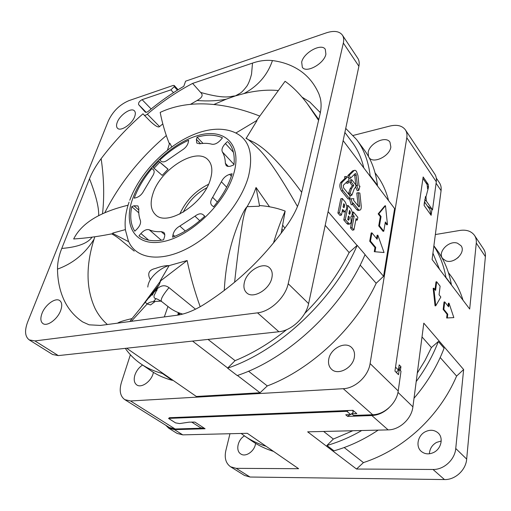 <?xml version="1.0" encoding="UTF-8"?>
<svg xmlns="http://www.w3.org/2000/svg" width="511" height="511" viewBox="0 0 511 511"><rect width="100%" height="100%" fill="white"/><g stroke="black" fill="none" stroke-linecap="round" stroke-linejoin="round"><path stroke-width="0.77" d="M376.556 238.509L377.112 235.29L377.84 235.162L384.048 252.53L374.282 251.687L374.991 247.554L369.715 241.224L371.178 232.984L371.912 232.85L377.144 239.231L377.84 235.162M384.048 252.53L374.282 251.687M375.017 251.572L375.732 247.433L374.991 247.554M375.732 247.433L370.456 241.096L369.715 241.224M370.456 241.096L371.912 232.85M379.456 225.773L381.053 216.504L378.875 213.739L385.505 205.754L384.789 205.895L378.153 213.879L380.325 216.645L378.728 225.907L383.071 231.33L383.799 231.202L379.456 225.773L378.728 225.907M385.505 205.754L387.472 224.674L386.75 224.802L385.205 222.834M378.875 213.739L378.153 213.879M387.472 224.674L385.351 221.972L383.799 231.202M381.053 216.504L380.325 216.645M349.613 198.722L348.112 199.035L341.495 190.903C339.604 187.703 339.33 184.905 340.684 182.51L342.198 182.178L346.522 177.962L345.985 176.455L348.936 177.885L348.33 183.04L347.627 181.066L343.315 185.308L343.564 187.856L350.15 196.013L349.613 198.722L343.009 190.577C341.118 187.377 340.85 184.573 342.198 182.178M365.02 254.682L383.569 276.291L394.607 208.59L343.137 140.621M356.997 245.337L328.088 211.663M349.716 182.421L350.201 179.993L351.696 179.661L355.95 185.071L355.541 187.167L354.206 188.942L351.843 195.24L350.073 193.037L348.572 193.35L350.067 188.904L352.29 185.672L349.716 182.421L351.21 182.095L351.696 179.661M351.843 195.24L350.342 195.553L348.572 193.35M354.519 174.277L355.918 185.033M355.937 185.161L355.982 185.595M355.605 186.866L357.266 190.718L358.748 190.405L356.614 185.455L355.841 185.627M354.347 170.374L352.654 170.885L347.87 175.529L348.649 177.745M348.879 178.384L350.45 178.282L349.358 175.196L347.87 175.529M358.268 206.067L359.674 205.786L358.262 192.724L356.78 193.037L358.173 205.946M349.518 199.073L351.217 204.77L352.718 204.464L351.025 198.766L349.518 199.073M358.671 210.372L358.032 210.5L356.742 209.638L352.558 204.496M346.426 182.248L346.828 183.372L348.33 183.04M345.985 176.455L344.484 176.793L345.021 178.294L340.684 182.51M337.905 213.01L340.805 198.798L342.325 198.479L345.366 202.184L346.816 206.022L346.477 209.255L344.931 211.726L342.581 209.516L341.457 215.105L339.93 215.406L337.905 213.01L339.438 212.704L342.325 198.479M342.229 211.267L343.884 211.931M349.486 224.048L345.302 219.666L348.106 205.511L351.063 209.108L352.379 212.455L351.881 215.981L350.782 216.932L351.236 221.091C350.833 223.154 350.252 224.137 349.486 224.048L347.965 224.329L346.752 223.473L343.775 219.954L345.436 211.611M347.965 224.329L348.438 224.24M353.938 229.905L352.002 227.606L354.18 216.236L352.929 214.716L353.446 212.014L357.847 217.367L357.336 220.056L356.097 218.548L353.938 229.905L352.424 230.18L350.489 227.887L352.679 216.523L351.983 215.68M357.336 220.056L355.771 220.254M377.061 185.423L377.463 185.25L370.136 175.567L369.734 175.739M363.8 167.908C361.462 157.867 357.54 149.25 352.047 142.052L344.868 132.438M345.723 128.395L356.576 139.522C363.877 149.174 368.399 161.189 370.136 175.567M29.268 339.911L52.607 354.506L58.318 355.605L278.885 331.748C291.583 330.706 306.083 317.012 308.612 303.611L358.894 66.245C359.546 63.019 359.176 60.355 357.77 58.248L342.344 35.048C343.724 37.124 344.056 39.788 343.341 43.033L288.198 283.714C285.381 297.37 270.408 311.563 257.525 312.847L34.946 340.926L29.268 339.911C24.956 336.647 24.419 330.681 27.651 322.013L108.415 120.73C112.944 111.238 119.791 104.538 128.944 100.629L173.255 85.414L174.238 85.503L174.219 86.634L170.91 89.866L142.096 99.664C139.382 101.165 138.232 102.826 138.647 104.646L145.213 112.056C145.929 112.586 146.996 112.305 148.414 111.206C159.809 101.721 171.607 93.411 183.807 86.282L185.602 81.179L326.293 32.864C333.919 30.411 339.266 31.139 342.344 35.048M144.115 115.064L150.694 121.727C155.485 126.121 158.436 127.744 159.56 126.587L147.328 114.151C161.815 101.893 176.908 91.648 192.609 83.421L252.504 63.102C259.428 60.72 266.078 59.876 272.44 60.573C283.056 61.927 292.401 65.382 300.481 70.946C308.542 76.567 314.719 84.309 319.005 94.177L320.371 98.419L319.005 94.177M147.328 114.151C145.891 115.275 144.811 115.569 144.083 115.039L142.997 113.793C127.463 127.36 113.506 142.32 101.14 158.672C95.902 165.711 92.018 172.399 89.502 178.741L61.767 248.442C58.937 255.487 57.519 262.379 57.5 269.118C57.634 280.424 59.761 290.638 63.894 299.746C68.065 308.848 74.319 316.239 82.648 321.917L89.112 324.824L100.475 325.43L176.646 315.287C184.522 314.271 193.222 310.918 202.752 305.227C236.044 284.48 264.449 257.346 287.98 223.824C294.483 214.173 298.711 205.128 300.666 196.684L320.001 114.298C321.323 108.683 321.445 103.388 320.365 98.406M325.903 54.198L325.296 49.292C321.406 42.828 303.643 52.601 301.682 62.099L302.32 67.273C306.14 73.603 324.095 63.773 325.903 54.198M134.68 116.61C135.639 113.979 135.549 112.056 134.419 110.849C131.295 107.189 119.919 114.834 117.255 122.295C116.227 125.016 116.316 126.996 117.511 128.235C120.602 131.844 132.106 124.109 134.68 116.61M244.411 282.276C243.313 286.831 244.06 290.344 246.653 292.822C252.932 299.286 269.489 289.705 271.826 278.061C272.778 273.724 272.076 270.37 269.719 267.988C263.421 261.255 246.973 270.67 244.411 282.276M42.017 313.396C40.216 318.308 40.535 321.706 42.962 323.584C47.197 326.81 57.609 319.171 60.668 310.528C62.348 305.731 62.035 302.423 59.73 300.596C55.495 297.281 45.185 304.773 42.017 313.396M126.639 348.215L196.358 396.479L260.042 392.767L267.291 385.933C310.969 369.574 355.407 327.909 376.179 283.266L383.569 276.291M388.571 200.619C386.06 190.66 382.024 182.037 376.473 174.749L375.093 172.897M353.216 135.434L389.855 126.064C397.002 124.403 402.17 125.649 405.351 129.8C406.801 131.979 407.286 134.629 406.801 137.746L370.105 363.564C368.361 376.109 355.298 388.315 343.264 388.699L130.529 400.969L124.793 399.64C120.181 396.255 119.057 390.525 121.426 382.439L130.388 354.749M368.936 157.343L369.114 157.599C373.215 164.172 389.752 156.238 390.858 147.015L389.957 142.141C385.824 135.402 369.396 143.297 368.15 152.457L368.514 156.583M328.745 359.278C328.03 363.474 328.982 366.821 331.607 369.312C338.014 375.77 352.941 367.914 354.347 357.183C354.96 353.19 354.066 349.997 351.677 347.595C345.283 340.831 330.349 348.547 328.745 359.278M142.556 365.007C138.915 367.473 136.36 370.852 134.878 375.144C133.569 379.73 134.214 383.001 136.807 384.955C141.323 388.309 150.898 381.704 153.108 373.656L153.441 372.372M425.778 182.587L428.244 184.414L423.153 176.972L394.952 371.101L398.51 374.684L396.364 372.347L398.433 370.06L399.18 364.867L400.924 366.662L400.368 370.552M352.449 413.782L356.793 413.623L352.96 410.32L169.23 417.723M190.418 104.385L197.061 100.514C207.734 101.35 217.469 100.903 226.245 99.179L213.796 104.538M166.311 135.549C140.052 157.899 119.529 183.647 104.742 212.793M226.245 99.179L235.258 95.953L239.729 93.456C241.358 92.695 243.785 90.192 247.024 85.944C248.685 83.319 250.192 79.384 251.54 74.127L252.504 63.102M277.907 90.492C267.189 89.591 255.87 90.619 243.958 93.57L235.258 95.953C230.78 95.832 227.35 99.92 200.644 92.453C203.442 94.976 202.247 97.665 197.061 100.514M320.346 112.682L309.73 101.945L301.95 97.103M57.5 269.118C73.073 263.478 85.267 253.482 94.081 239.122C85.682 265.867 86.046 289.06 95.174 308.701C98.246 314.763 102.315 320.039 107.374 324.511M94.081 239.122L94.816 236.772M243.958 93.57C258.036 86.014 267.528 75.015 272.44 60.573M192.609 83.421L200.644 92.453M159.56 126.587L162.798 123.911M102.519 213.841C104.442 196.492 103.982 178.109 101.14 158.672M98.674 215.731C99.006 207.555 95.947 195.228 89.502 178.741M92.063 237.155C87.688 243.377 77.589 247.139 61.767 248.442M427.279 205.786L432.517 209.842L436.298 181.769C436.681 178.729 436.145 176.11 434.682 173.912L405.351 129.8M428.244 184.414L428.525 187.211L425.963 196.876L426.385 201.13L432.517 209.842M352.092 414.102L353.657 415.437L372.704 414.747C384.387 414.619 396.792 403.083 398.216 390.966L401.001 371.242L399.251 369.453L398.51 374.684M399.251 369.453L398.618 368.77M401.001 371.242L398.867 368.929L400.924 366.662M124.793 399.64L169.435 427.56L175.139 428.997L201.334 428.218L191.619 422.041M192.89 422.067L194.966 422.124L205.083 428.755L201.104 427.816L201.334 428.218M150.566 370.494L151.122 370.871C157.305 375.068 164.376 378.229 172.335 380.356L172.52 379.98M162.562 373.087L162.37 373.464L172.335 380.356M162.37 373.464C154.405 371.382 147.34 368.252 141.183 364.068C134.84 359.738 129.545 354.5 125.291 348.361M260.042 392.767L237.43 375.457M227.593 367.926L192.538 341.086M267.291 385.933L248.506 371.19M304.697 313.486C323.431 294.764 338.244 274.452 349.134 252.555L357.176 245.35L365.071 254.548C342.945 307.405 288.242 358.811 237.213 375.534L227.58 368.163L235.073 360.651L208.015 339.413M235.073 360.651C252.677 353.452 269.865 343.124 286.626 329.672M357.176 245.35C334.526 298.731 279.025 350.968 227.58 368.163M325.188 225.351L349.134 252.555M360.146 265.056L376.179 283.266M377.463 185.25C375.636 170.923 371.063 158.915 363.736 149.225L357.202 140.372M350.073 193.037L351.562 188.585L353.784 185.352L351.21 182.095M352.29 185.672L353.784 185.352M356.614 185.455L357.502 185.653L355.892 173.797L355.202 173.599L350.45 178.282M349.358 175.196L354.136 170.546L355.017 170.22L356.41 171.198L357.949 175.477L359.086 185.991L359.961 186.183L358.748 190.405M358.262 192.724L359.846 193.043L361.194 205.556C361.462 208.514 360.907 210.066 359.52 210.206L358.237 209.344L353.018 202.918L352.718 204.464M351.025 198.766L353.848 198.683L353.548 200.216L358.748 206.655L359.137 206.923L359.674 205.786M346.522 177.962L345.021 178.294M341.457 215.105L339.438 212.704M343.986 207.702L344.676 205.09L343.762 203.659L343.098 206.961L343.986 207.702M348.106 205.511L346.797 205.773M345.302 219.666L343.775 219.954M348.445 215.981L347.729 219.621L348.604 220.267L349.249 218.823L349.269 217.06L348.445 215.981M349.55 210.34L348.898 213.643L349.607 214.333L350.348 212.633L349.55 210.34M349.269 217.06L348.189 217.271M353.446 212.014L352.354 212.231M352.929 214.716L352.188 214.856M352.002 227.606L350.489 227.887M354.18 216.236L352.679 216.523M348.604 410.499L346.88 411.323L168.515 418.4L175.541 422.872L179.559 423.574L189.179 422.156L194.966 422.124M179.399 314.795L179.789 313.16M388.922 407.804C383.78 412.626 378.089 415.207 371.855 415.539L347.659 416.401L345.743 414.785L350.738 414.6L353.248 412.256L352.616 410.339M427.56 188.776L427.139 184.573L422.936 178.448M412.901 406.858L423.804 323.156L463.637 369.549L455.748 448.492C454.899 459.645 443.867 469.801 433.015 469.468L356.518 469.034L307.66 431.84L388.124 429.885C399.589 429.898 411.63 418.733 412.901 406.858L397.98 392.359M205.083 428.755L174.449 429.649L168.764 428.218L177.1 433.417L182.778 434.867L247.305 433.302L298.609 468.702L236.184 468.344L230.595 466.792L244.482 475.454L250.032 477.025L444.461 479.561C455.141 479.97 465.917 470.069 466.671 459.108L485.393 256.611C485.635 253.724 485.028 251.188 483.566 248.991L474.483 235.367C475.945 237.57 476.546 240.125 476.278 243.044L469.686 309.027L432.102 259.511L441.076 190.635C441.447 187.601 440.897 184.982 439.428 182.778L436.285 178.064M431.929 209.389L431.131 215.31L429.828 209.395L424.386 201.698M431.131 215.31L424.111 205.428L425.497 196.524M435.021 289.692L436.004 281.855L436.675 281.765L440.112 286.173L439.058 294.783L440.84 297.032L435.742 305.795L435.065 305.872L433.168 288.293L433.845 288.204L435.596 290.414L436.675 281.765M448.026 306.102L448.351 303.24L449.016 303.17L453.838 317.606L446.659 317.989L447.08 314.271L443.171 309.417L444.046 302.007L444.717 301.924L448.594 306.83L449.016 303.17M435.353 234.549L459.964 230.429C466.479 229.503 471.314 231.151 474.483 235.367M230.595 466.792C225.862 463.407 224.272 458.041 225.817 450.696L229.963 433.724M347.659 416.401L349.997 414.625M378.172 430.128C363.806 439.684 349.077 446.582 333.977 450.83L326.931 445.451L333.351 439.058L323.629 431.45M344.184 447.534L363.442 462.602L356.518 469.034M333.351 439.058L352.826 430.741M417.302 373.068L424.999 360.485L431.405 347.557L438.336 341.508C433.015 355.413 425.631 368.776 416.19 381.596M361.724 430.524C350.252 437.135 338.659 442.111 326.931 445.451M422.016 336.921L431.405 347.557M440.207 357.528L456.598 376.09L463.637 369.549M438.336 341.508L444.091 348.195C437.32 365.997 427.298 382.688 414.019 398.254M363.442 462.602C383.378 456.048 401.787 445.049 418.662 429.598C435.366 413.936 448.013 396.095 456.598 376.09M425.318 431.738C417.787 435.423 415.411 446.557 421.275 451.392C424.877 454.279 429.029 454.624 433.737 452.433C441.268 448.811 443.676 437.831 438.138 432.977C434.439 429.847 430.173 429.438 425.318 431.738M429.4 453.787C429.7 448.786 432.095 444.985 436.586 442.392L441.21 441.019M454.752 259.888L458.258 257.461M244.456 435.902C237.915 439.517 235.424 450.383 240.489 453.755L240.79 453.96C245.695 457.562 254.842 451.041 255.577 443.369M265.976 446.186L273.372 451.29M251.949 441.019L252.511 441.402C258.738 445.624 265.682 448.939 273.347 451.354M265.944 446.244C258.253 443.848 251.291 440.539 245.063 436.317L241.115 433.456M168.764 428.218L165.8 425.286M463.023 300.244C460.13 290.829 455.914 282.487 450.383 275.218L448.396 272.567M457.486 243.204C449.035 239.978 437.231 252.172 442.647 258.534L445.892 260.834C454.151 264.27 466.268 252.14 460.999 245.702L457.486 243.204M451.175 284.64L451.379 284.57C448.843 270.887 443.855 259.103 436.4 249.215L433.884 245.817M439.517 269.284L432.926 253.156M433.858 246.002C439.792 255.053 443.823 265.528 445.956 277.422L445.752 277.499M451.379 284.57L445.956 277.422M424.111 205.428L424.302 202.688M435.742 305.795L433.845 288.204M453.838 317.606L446.659 317.989M447.323 317.919L447.751 314.201L447.08 314.271M447.751 314.201L443.842 309.34L443.171 309.417M443.842 309.34L444.717 301.924M245.938 138.213L246.174 138.353C247.586 138.749 251.929 142.473 259.205 149.519C267.074 157.739 277.62 171.683 297.479 206.495M155.031 290.101L152.31 295.173L151.665 294.393M156.673 289.961L156.909 290.612M156.008 298.66L153.485 301.535M145.309 302.333L147.187 303.962L150.566 304.926L155.235 301.426L161.348 301.094M162.243 301.995L168.981 307.296C172.897 310.343 177.464 312.598 182.695 314.08M224.259 290.497C226.079 257.678 232.735 238.567 237.136 226.788C241.345 215.763 244.66 209.056 247.088 206.668L247.356 206.272C251.105 199.782 253.999 193.522 256.043 187.486L259.492 205.543C268.403 206.157 276.962 207.996 285.164 211.081L281.146 233.31M282.091 229.305L283.228 230.506M256.043 187.486L269.527 206.783M282.966 225.543L284.895 228.206M117.53 323.156C119.28 321.924 124.109 320.403 132.01 318.596L140.429 308.267L160.633 280.839L187.128 260.527L169.122 265.618C165.334 265.503 160.793 266.435 155.51 268.428C148.861 269.891 147.104 273.609 150.247 279.587M187.128 260.527C190.373 276.183 194.729 291.583 200.191 306.741M111.928 233.802L109.744 234.236C97.282 236.663 85.254 238.241 73.661 238.969C83.172 220.037 105.988 210.628 128.069 205.205M125.399 229.599L112.727 233.067L112.944 233.572M134.227 251.112L120.96 240.183C117.332 237.225 114.228 235.137 111.654 233.904M112.957 233.591L128.74 241.741M160.211 280.878L169.122 265.611C162.952 266.665 148.56 276.355 147.8 287.061L147.794 287.054M167.947 306.485L164.325 316.929M132.01 318.596L129.903 321.508M160.633 280.839L159.247 284.621L154.692 291.551L148.848 297.945M162.038 301.841C159.802 300.653 162.128 295.92 169.007 287.636C165.257 284.87 161.438 285.157 157.554 288.498L154.692 291.551M169.007 287.636L195.534 309.206M259.492 205.543L259.249 206.24L247.088 206.668C245.012 210.168 243.185 217.399 241.607 228.366C239.602 239.966 237.27 257.927 234.613 282.251M285.164 211.081C280.603 221.519 276.7 232.186 273.462 243.076M259.211 205.99L259.473 205.531M318.583 120.328L307.271 103.701C299.995 94.056 292.592 86.589 285.068 81.294L256.445 120.705M301.688 192.321C263.65 140.359 251.936 142.741 246.174 138.353L257.001 120.628L256.426 120.698M308.076 104.768L318.768 119.536M256.439 120.711L235.935 132.981M153.006 193.49C149.883 202.944 150.719 210.021 155.523 214.716C166.995 227.197 203.908 203.863 210.449 179.163C212.895 170.623 212.116 164.203 208.105 159.898C196.441 146.587 160.531 169.103 153.006 193.49M168.055 169.147L158.78 161.246L153.025 167.359L162.179 175.388L168.055 169.147M221.384 181.775C223.192 178.032 225.951 175.567 229.663 174.372L232.096 173.766C228.8 184.854 222.624 195.866 213.572 206.795L211.682 205.179C210.123 203.301 210.443 200.689 212.64 197.342L221.384 181.775L226.673 187.218M227.548 141.477L225.415 143.54C222.362 146.759 221.346 149.557 222.368 151.933C224.252 155.057 225.242 158.844 225.357 163.303L226.181 165.526C227.357 166.637 229.113 166.739 231.445 165.845L233.955 164.817C234.983 155.012 233.061 147.449 228.187 142.128L229.005 143.074M196.39 139.337L197.105 137.165C207.089 134.304 215.54 134.527 222.457 137.842L220.58 140.052C217.571 143.272 214.703 144.658 211.976 144.223C208.316 143.214 204.221 143.074 199.686 143.789L196.792 143.086L196.39 139.337L200.51 143.668M140.384 220.433C139.018 216.977 138.5 213.023 138.826 208.565L137.957 205.914L133.946 205.78L131.774 206.668C129.737 216.613 130.739 224.789 134.783 231.196L136.884 229.164C139.918 225.945 141.087 223.039 140.384 220.433M143.757 190.878L152.201 176.672C154.29 173.587 154.692 171.274 153.402 169.729L151.984 168.47C143.872 178.045 137.944 187.946 134.201 198.179L136.245 197.668C139.426 196.626 141.93 194.359 143.757 190.878M159.822 160.135L161.265 161.355C162.964 162.466 165.302 161.872 168.285 159.573L182.037 150.151C185.436 148.075 187.524 145.45 188.304 142.288L188.636 140.263C178.505 144.805 168.905 151.428 159.822 160.135M194.966 216.179L179.834 226.06C176.154 228.162 173.874 231.061 172.993 234.773L172.59 237.193C183.679 232.959 194.404 225.951 204.77 216.179L202.995 214.607C200.944 213.17 198.268 213.694 194.966 216.179L199.756 220.695M161.227 231.63C156.634 231.937 152.642 231.33 149.263 229.797C146.727 229.024 143.942 230.269 140.908 233.533L138.979 235.795C144.932 240.477 153.128 241.818 163.565 239.831L164.389 237.302C165.072 235.06 164.849 233.406 163.724 232.345L161.227 231.63L164.778 234.753M179.783 214.096C185.806 200.753 195.374 190.82 208.494 184.318M206.757 187.805C196.275 193.414 188.425 201.558 183.206 212.237M203.02 143.412L197.105 137.165M151.984 168.47L153.76 170.163M131.774 206.668L138.775 212.819M154.035 168.24L159.745 162.185L158.78 161.246M159.745 162.185L167.991 169.211M171.728 146.836L169.844 143.201L169.384 143.853C165.328 133.703 162.262 123.215 160.186 112.394C191.267 97.863 228.462 103.778 259.582 116.01M169.397 143.866L167.48 150.074M177.592 90.032L174.296 86.429M146.184 112.318L138.647 104.646M177.847 315.108L178.288 312.591M370.105 363.564L398.216 390.966M436.298 181.769L406.801 137.746M428.525 187.211L427.701 186.598M426.385 201.13L424.647 199.795M130.529 400.969L175.139 428.997M372.704 414.747L343.264 388.699M192.232 422.054L192.436 422.412M358.894 66.245L343.341 43.033M288.198 283.714L308.612 303.611M278.885 331.748L257.525 312.847M34.946 340.926L58.318 355.605M142.096 99.664L151.141 108.964M173.485 92.651L170.91 89.866M174.219 86.634L177.426 90.134M351.562 188.585L350.067 188.904M354.136 170.546L352.654 170.885M356.365 175.101L354.89 175.433M356.742 209.638L358.237 209.344M343.009 190.577L341.495 190.903M345.053 211.733L343.775 211.982M343.347 210.494L342.344 210.692M344.523 206.783L343.194 207.051M344.676 205.09L343.424 205.339M346.752 223.473L348.272 223.186M349.249 218.823L347.831 219.098M350.227 211.324L349.32 211.503M350.348 212.633L349.045 212.883M350.035 213.905L349.243 214.058M352.501 410.339L352.897 410.678M350.738 414.6L346.88 411.323M395.533 367.109L398.433 370.06M455.748 448.492L466.671 459.108M485.393 256.611L476.278 243.044M441.076 190.635L436.1 183.232M388.124 429.885L371.855 415.539M444.461 479.561L433.015 469.468M236.184 468.344L250.032 477.025M174.449 429.649L182.778 434.867M129.762 200.235C145.13 158.359 198.044 118.776 232.805 131.697C248.768 137.772 254.005 152.642 248.512 176.301C241.205 203.218 214.614 234.613 186.866 248.704C159.087 262.922 135.128 258.336 128.287 240.655L125.482 230.25C124.448 221.346 125.636 211.988 129.053 202.19M233.846 173.331C225.702 202.867 190.667 236.497 162.971 241.646C135.147 247.241 122.64 225.696 132.739 198.543C142.48 171.421 171.428 143.24 197.61 135.613C223.856 127.597 242.406 143.725 233.846 173.331M161.297 240.24L149.263 229.797M148.669 240.157L140.908 233.533M174.756 236.338L172.993 234.773M185.308 231.042L179.834 226.06M202.995 214.607L204.707 216.242M229.663 174.372L231.355 176.154M217.36 202.03L212.64 197.342M225.415 143.54L233.412 152.259M222.368 151.933L234 164.408M228.308 166.439L225.357 163.303M138.749 210.015L133.946 205.78M174.238 85.503L178.096 89.719M320.103 112.35L319.541 111.609M144.083 115.039L150.694 121.727M178.946 312.847L178.556 314.987M141.183 364.068L151.122 370.871M358.032 210.5L359.52 210.206M344.931 211.726L343.411 212.027M193.279 422.08L193.79 422.092M245.063 436.317L252.511 441.402M424.258 203.289L424.213 203.908M109.744 234.242L112.957 233.674M131.359 321.317L147.187 303.962C148.861 302.423 151.537 301.573 155.235 301.426M140.429 308.261L159.247 284.621M157.554 288.498L154.91 293.927C153.868 295.499 153.715 296.872 154.456 298.041C156.194 299.069 156.232 298.028 162.032 301.829"/></g></svg>
